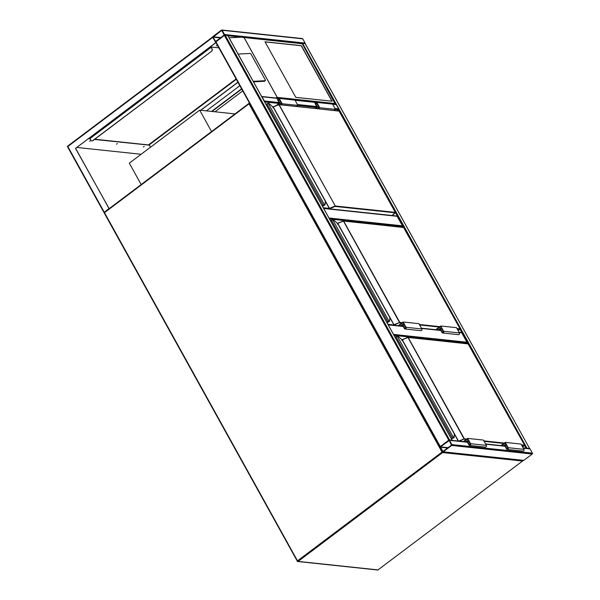 <?xml version="1.0" encoding="UTF-8"?>
<svg xmlns="http://www.w3.org/2000/svg" width="600" height="600" viewBox="0 0 600 600"><rect width="100%" height="100%" fill="white"/><g stroke="black" fill="none" stroke-linecap="round" stroke-linejoin="round"><path stroke-width="0.9" d="M211.538 131.535L199.695 110.16L129.315 163.163L141.165 184.538M199.695 110.16L234.945 113.903M393.525 334.418L466.95 342.218A0.637 0.555 96.1 0 1 466.778 343.103L466.215 343.53M459 332.175L461.272 332.415A0.637 0.555 96.1 0 1 461.67 332.7L459.143 332.43M466.95 342.218L461.67 332.7M328.995 218.01L402.428 225.817A0.637 0.555 96.1 0 1 402.248 226.695L401.685 227.123M395.588 212.483L339.39 111.067L279.127 104.67L335.295 205.995L395.558 212.4L391.965 215.505L395.467 212.835L335.205 206.438L329.19 208.822L323.572 208.222L396.743 216.007A0.637 0.555 96.1 0 1 397.147 216.292L323.715 208.485M402.428 225.817L397.147 216.292M523.17 447.938L529.658 448.627A0.637 0.555 96.1 0 1 530.062 448.912L532.41 453.143A0.637 0.555 96.1 0 1 532.23 454.028L523.785 460.388A0.637 0.555 96.1 0 1 523.425 460.493L442.868 451.928A0.637 0.555 -83.9 0 0 443.228 451.83L451.673 445.463A0.637 0.555 -83.9 0 0 451.845 444.585L449.498 440.347A0.637 0.555 -83.9 0 0 448.74 440.175L440.295 446.535A0.637 0.555 -83.9 0 0 440.115 447.42L442.463 451.65A0.637 0.555 -83.9 0 0 442.868 451.928A0.637 0.555 96.1 0 1 442.605 452.565L298.095 561.405L378.022 569.895L522.533 461.055L442.605 452.565L441.998 452.002L249.007 103.837L104.498 212.678L297.487 560.842L442.515 451.725M449.205 440.572L440.475 446.865L442.905 451.537L451.485 445.132L449.205 440.572M451.785 440.355L449.183 440.077M440.062 446.783L215.678 42.098L224.362 35.392L227.76 35.49M225.15 35.078L449.52 439.853L440.062 446.888L215.678 42.098M449.52 439.853L452.04 440.385M222.195 30.277A0.637 0.555 -83.9 0 0 221.43 30.105L212.985 36.465A0.637 0.555 -83.9 0 0 212.812 37.35L215.16 41.58A0.637 0.555 -83.9 0 0 215.917 41.76L224.362 35.392A0.637 0.555 -83.9 0 0 224.542 34.515L222.195 30.277L302.752 38.843L305.1 43.072A0.637 0.555 96.1 0 1 305.16 43.605L305.16 43.71M221.79 30L302.355 38.557A0.637 0.555 96.1 0 1 302.752 38.843M224.183 35.062L221.752 30.398L213.105 37.125L215.603 41.468L224.183 35.062M529.185 448.582L526.582 448.305M301.95 43.492L305.168 43.612L529.537 448.388L305.077 43.568M526.327 448.275L529.455 448.35M264.42 101.52A0.637 0.555 -83.9 0 0 264.36 100.988L262.02 96.757A0.637 0.555 -83.9 0 0 261.63 96.48L277.785 98.198M332.52 104.01L335.858 104.363A0.637 0.555 96.1 0 1 336.263 104.648L332.67 104.265M339.075 110.917L338.43 109.762A0.637 0.555 96.1 0 0 338.603 108.877L336.263 104.648M335.46 109.448L338.43 109.762L337.163 110.715M216.322 45.87L217.17 45.322L216.322 45.87M143.347 146.985L144.195 146.438L143.347 146.985M116.498 144.127L117.345 143.587L116.498 144.127M89.64 141.278L90.488 140.73L89.64 141.278M212.812 37.35L67.83 146.535L67.762 146.062L212.362 37.207L212.812 37.35L215.903 42.652L75.615 148.312L108.907 208.365L109.448 208.425M215.745 42.638L75.615 148.312M75.457 148.297L109.155 208.642M108.892 208.612L104.46 212.175M215.445 41.835L215.903 42.652M236.093 78.93L148.928 144.578L149.093 144.998L94.778 139.222M90.09 138.727L89.505 138.667M76.778 147.442L141.12 154.275M218.85 47.82L211.2 47.01L89.213 138.885L90.24 138.99M94.492 139.44L149.392 145.148M239.85 85.703L206.43 110.88M212.438 37.102L67.762 146.062A0.637 0.637 0 0 0 67.59 146.88L104.205 212.153L67.83 146.535L67.59 146.88L103.785 212.175M211.222 47.168L212.085 48.998A1.59 1.38 96.1 0 1 211.65 51.203L92.948 140.61A1.59 1.38 96.1 0 1 91.965 140.858M210.96 47.19L212.085 48.998M211.65 51.203L92.782 140.587A1.59 1.38 -83.9 0 1 90.877 140.153L89.91 138.36M211.493 51.188A1.59 1.38 -83.9 0 0 211.928 48.983M236.295 79.29L149.235 144.855L150.113 146.445A1.59 1.38 -83.9 0 0 150.735 147.038M200.805 110.28L237.96 82.297M200.647 110.265L237.907 82.2M241.575 88.815L211.56 111.42M241.718 89.078L211.995 111.465M242.73 90.9L214.995 111.788M332.13 101.212L301.335 45.66L264.998 41.797L295.8 97.358L332.13 101.212M253.215 81.3A0.953 0.488 -130.4 0 0 253.32 81.308L265.163 80.707L264.472 81.293A0.953 0.488 49.6 0 0 264.653 81.225A0.953 0.488 49.6 0 0 264.743 81.06M264.472 81.293L253.515 81.847M275.7 97.972L277.252 97.38L335.355 103.552L335.498 104.468L302.212 43.763L227.985 35.782M229.103 37.793L241.215 37.185M265.163 80.707A0.953 0.488 49.6 0 0 265.335 80.64A0.953 0.488 49.6 0 0 265.29 79.89L251.07 54.225A0.953 0.488 49.6 0 0 250.058 53.46L238.215 54.052A0.953 0.488 49.6 0 0 238.125 54.068M302.212 43.763L301.77 43.62L302.212 43.763M331.95 101.198L301.215 45.742L265.058 41.902M451.35 438.75L452.197 438.112A1.275 0.398 -29 0 1 453.457 437.505L453.757 437.452A2.865 1.11 53 0 0 454.207 436.868L454.327 434.317M401.91 340.62L402.405 340.245L401.91 340.62L402.405 340.245L398.812 336.93A2.865 1.11 53 0 0 397.612 336.165L395.085 337.237L395.978 336.593M454.207 436.868L454.185 437.243A3.188 1.237 -127 0 1 453.952 437.798L453.668 437.91A3.188 1.237 53 0 0 453.93 437.812A3.188 1.237 53 0 0 453.938 437.805A3.188 1.237 -127 0 1 453.69 437.895L453.27 438M397.252 336.082L453.69 437.895M402.322 340.178L454.342 433.942M466.23 439.463L464.257 439.252L408 337.522L402.21 339.675M453.457 437.505L453.42 437.955M452.588 438.345L453.668 437.91M501 445.582L505.23 442.395L508.162 447.683A1.117 0.968 96.1 0 1 506.52 448.92L504.615 445.485L504.053 445.905M505.23 442.395L521.033 444.075L523.965 449.362A1.117 0.968 96.1 0 1 523.02 451.088L507.225 449.415M501.653 445.65L505.103 443.055L507.817 447.952A0.637 0.555 96.1 0 1 506.873 448.658L504.75 444.817L506.16 444.967M504.75 444.817L503.4 445.838M468.57 440.978L467.153 440.827L465.803 441.847M464.055 441.66L467.505 439.065L470.22 443.955A0.637 0.555 96.1 0 1 469.283 444.66L467.153 440.827M463.403 441.592L467.64 438.397L470.572 443.692A1.117 0.968 96.1 0 1 468.93 444.93L467.025 441.487L466.455 441.915M469.635 445.418L485.43 447.097A1.117 0.968 96.1 0 0 486.368 445.373L483.435 440.077L467.64 438.397M386.827 322.343L387.675 321.705A1.275 0.398 -29 0 1 388.935 321.097L389.235 321.045A2.865 1.11 53 0 0 389.685 320.46L389.798 317.91M337.388 224.212L337.875 223.837L337.388 224.212L337.875 223.837L334.29 220.522A2.865 1.11 53 0 0 333.09 219.757L330.555 220.83L331.455 220.185M387.998 321.99L389.138 321.51A3.188 1.237 53 0 0 389.4 321.405A3.188 1.237 53 0 0 389.415 321.397L389.423 321.39A3.188 1.237 -127 0 1 389.168 321.487L387.03 322.702M332.73 219.675L389.168 321.487M337.8 223.77L389.812 317.535M401.707 323.055L399.735 322.845L343.47 221.115L337.68 223.267M388.935 321.097L388.748 321.593M435.765 329.707L440.707 325.987L443.64 331.275A1.117 0.968 96.1 0 1 441.998 332.513L440.092 329.077L438.825 330.03M440.707 325.987L456.502 327.668L459.435 332.955A1.117 0.968 96.1 0 1 458.498 334.68L442.702 333.007M436.425 329.775L440.572 326.647L443.287 331.545A0.637 0.555 96.1 0 1 442.35 332.25L440.22 328.418L441.638 328.567M440.22 328.418L438.165 329.962M404.04 324.57L402.63 324.42L400.575 325.965M398.827 325.785L402.982 322.657L405.69 327.548A0.637 0.555 96.1 0 1 404.752 328.252L402.63 324.42M398.175 325.71L403.11 321.99L406.043 327.285A1.117 0.968 96.1 0 1 404.4 328.522L402.495 325.08L401.228 326.04M405.105 329.01L420.9 330.69A1.117 0.968 96.1 0 0 421.845 328.965L418.905 323.67L403.11 321.99M322.305 205.935L323.145 205.298A1.275 0.398 -29 0 1 324.405 204.69L324.705 204.638A2.865 1.11 53 0 0 325.155 204.053L325.275 201.502M272.858 107.805L273.353 107.43L272.858 107.805L273.353 107.43L269.76 104.115A2.865 1.11 53 0 0 268.56 103.35L266.032 104.422L266.925 103.778M323.468 205.583L324.615 205.103A3.188 1.237 53 0 0 324.877 204.998A3.188 1.237 53 0 0 324.885 204.99A3.188 1.237 -127 0 1 324.638 205.08L322.5 206.295M268.2 103.267L324.638 205.08M273.278 107.363L325.29 201.135M339.428 111.142L278.925 104.528L273.293 107.01L329.46 208.343L335.295 205.995L278.947 104.708L273.157 106.86M324.405 204.69L324.225 205.185M281.445 103.395L280.028 103.245L277.74 104.97M280.147 104.655L281.558 103.597L278.843 98.7A0.637 0.555 -83.9 0 0 277.905 99.413L280.028 103.245M280.8 104.73L282.127 103.733L279.195 98.438A1.117 0.968 -83.9 0 0 277.553 99.675L279.457 103.118L276.112 105.63M296.603 106.403L297.923 105.405L282.127 103.733M297.923 105.405L294.99 100.118A1.117 0.968 -83.9 0 0 294.285 99.63L278.49 97.95M318.397 108.72L319.725 107.722L316.793 102.435A1.117 0.968 -83.9 0 0 315.15 103.672L317.055 107.108L315.345 108.398M319.725 107.722L335.52 109.403L332.587 104.108A1.117 0.968 -83.9 0 0 331.882 103.62L316.087 101.94M334.192 110.4L335.52 109.403M317.745 108.653L319.147 107.595L316.44 102.698A0.637 0.555 -83.9 0 0 315.502 103.403L317.625 107.243L319.035 107.392M317.625 107.243L315.998 108.465M249.623 103.328A0.637 0.555 -83.9 0 0 249.03 103.343L104.43 212.205A0.637 0.637 0 0 0 104.257 213.022L104.43 212.205L248.895 103.448M297.255 561.082L104.257 213.022L297.33 561.225A0.637 0.555 -83.9 0 0 298.095 561.405L297.487 560.842L297.248 561.18A0.637 0.637 0 0 0 297.735 561.51L377.663 570A0.637 0.637 0 0 0 378.112 569.873L378.157 569.798M249.585 103.26L249.39 103.238A0.637 0.637 0 0 0 248.94 103.365L249.007 103.837L249.728 103.523M522.787 460.425A0.637 0.555 -83.9 0 1 522.533 461.055L378.022 569.895A0.637 0.555 96.1 0 1 377.663 570M522.87 460.433A0.637 0.637 0 0 1 522.623 461.04L522.668 460.912M466.778 343.103L394.05 335.377M440.873 330.487L421.545 328.433M403.283 326.49L388.245 324.892M402.248 226.695L329.528 218.97M451.845 444.585L532.41 453.143M451.673 445.463L532.23 454.028M449.498 440.347L467.445 442.26M485.715 444.195L505.043 446.25M523.312 448.192L530.062 448.912M443.228 451.83L523.785 460.388M440.408 447.195L447.72 447.975M440.475 446.865L448.11 447.675M224.362 35.392L448.74 440.175M227.678 35.348L452.048 440.123M215.917 41.76L440.295 446.535M305.1 43.072L224.542 34.515M220.808 37.605L213.173 36.795M220.417 37.905L213.105 37.125M526.928 448.08L302.55 43.297M526.058 448.245L524.595 445.612M468.12 343.733L460.072 329.205M403.597 227.325L395.543 212.798M315.195 102.405L295.072 100.267M277.597 98.415L262.02 96.757M338.603 108.877L335.017 108.495M316.748 106.552L297.42 104.505M279.15 102.562L264.36 100.988M316.612 107.445L297.87 105.45M279.015 103.448L264.645 101.917M211.05 47.392L90 138.562M244.11 37.59L277.252 97.38M277.245 97.455L244.013 37.508M335.498 104.468L332.61 104.16M315.263 102.315L295.02 100.17M277.665 98.325L274.942 98.032M521.475 444.877L524.602 445.215L468.442 343.882L408.18 337.485L464.347 438.81L466.755 439.065M483.877 440.888L504.353 443.062M468.48 343.957L407.978 337.343L402.338 339.825L458.46 441.067M458.67 441.09L464.347 438.81L459.525 441.18M458.243 441.045L454.425 434.153L453.952 437.798M397.29 336.173A1.275 0.398 151 0 0 396.03 336.788L395.19 337.425M451.553 439.11L452.505 438.397L396.03 336.788L397.47 336.038L398.812 336.93M522.675 447.037L524.52 445.65L521.745 445.357M503.827 443.452L484.147 441.36M407.85 337.365L402.022 339.743M398.737 336.862L402.45 340.275L454.425 434.138M524.64 445.298L468.06 343.8M522.683 447.06L524.588 445.582M508.162 447.683L523.965 449.362M506.873 448.658L507.728 448.748M470.138 444.75L469.283 444.66M486.368 445.373L470.572 443.692M456.952 328.47L460.08 328.808L403.912 227.475L343.657 221.077L399.817 322.403L402.232 322.657M419.355 324.48L439.822 326.655M403.957 227.55L343.455 220.935L337.815 223.417L393.982 324.75L399.817 322.403L394.072 325.147L389.895 317.745L389.662 320.835A3.188 1.237 -127 0 1 389.423 321.39L389.685 320.46M387.832 324.15L394.072 325.147M332.767 219.765A1.275 0.398 151 0 0 331.507 220.38L330.66 221.017M387.975 321.99L331.507 220.38L332.94 219.63L334.29 220.522M458.153 330.638L459.99 329.243L457.215 328.95M439.298 327.045L419.618 324.96M393.713 325.23L403.14 326.243M343.298 220.958L337.493 223.335M334.207 220.455L337.928 223.868L389.903 317.73M460.11 328.89L403.53 227.392M458.16 330.653L460.065 329.175M389.4 321.405L388.058 321.938M443.64 331.275L459.435 332.955M442.35 332.25L443.205 332.34M405.607 328.35L404.752 328.252M421.845 328.965L406.043 327.285M323.303 207.743L329.272 208.38L325.373 201.337L325.14 204.428A3.188 1.237 -127 0 1 324.9 204.983L325.155 204.053M268.237 103.358A1.275 0.398 151 0 0 266.985 103.972L266.138 104.61M323.452 205.583L266.985 103.972L268.418 103.222L269.76 104.115M269.685 104.047L273.397 107.46L325.373 201.322M395.535 212.767L339.007 110.985M272.903 106.913L278.798 104.55M329.55 208.74L329.272 208.38L329.19 208.822M324.9 204.983L323.535 205.538M279.315 99.562L277.905 99.413M294.99 100.118L279.195 98.438M316.793 102.435L332.587 104.108M315.502 103.403L316.913 103.552M440.737 330.233L421.41 328.185M449.1 440.07L467.31 442.005M485.58 443.947L504.9 446.002M227.767 35.392L452.138 440.168M315.382 102.188L294.93 100.012M104.325 212.303L103.913 212.257M265.335 80.64L264.653 81.225M335.565 103.815L302.183 43.59M242.903 37.223L302.055 43.508"/></g></svg>

